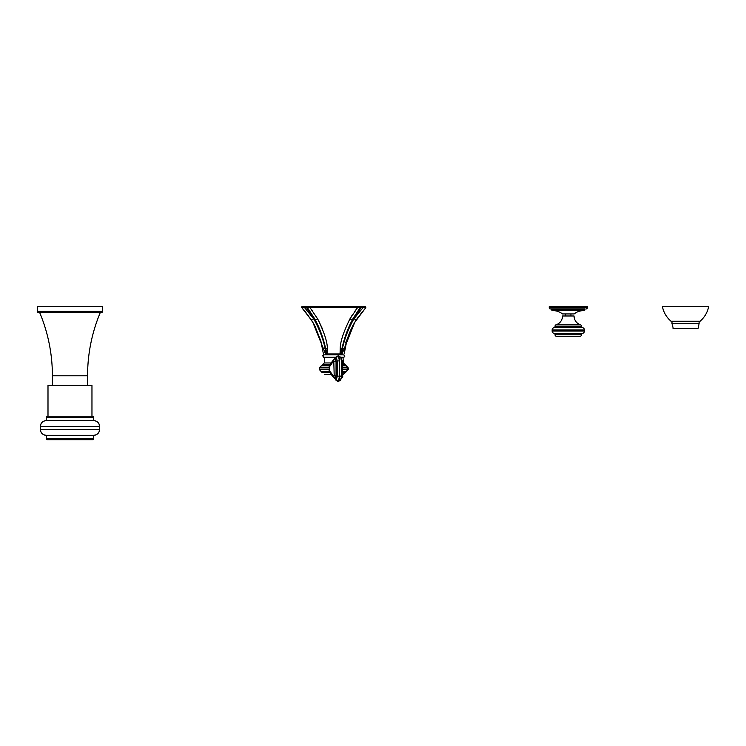 <?xml version="1.0" encoding="UTF-8"?>
<svg xmlns="http://www.w3.org/2000/svg" width="746" height="746" viewBox="0 0 746 746"><rect width="100%" height="100%" fill="white"/><g stroke="black" fill="none" stroke-linecap="round" stroke-linejoin="round"><path stroke-width="1.12" d="M355.255 321.517L365.838 307.594L356.83 319.046A3.46 1.445 -146.4 0 1 353.93 318.794L361.12 307.548L365.848 307.594L365.409 306.606L363.097 306.606L365.409 306.606L365.848 307.594L354.704 322.412L342.078 353.949C344.857 353.949 344.857 353.949 342.078 353.949L341.136 353.949L342.05 348.13L340.036 353.949L325.508 353.949C322.738 353.949 322.738 353.949 325.508 353.949C322.738 353.949 322.738 353.949 325.508 353.949L312.854 322.356L314.943 326.114M342.05 348.13A3.46 0.849 -168.7 0 1 340.251 348.158L340.036 353.949L341.136 353.949L342.479 348.13L342.078 353.949L341.136 353.94L342.479 348.13C344.913 337.668 348.727 327.886 353.93 318.794L363.097 307.548L360.178 307.548L352.905 318.794C347.981 327.895 344.372 337.668 342.05 348.13M352.905 318.794A3.46 1.734 -151.2 0 1 352.895 318.803L360.187 307.548L310 307.594L317.74 319.046C324.118 332.129 327.317 341.827 327.335 348.158L327.55 353.949L325.536 348.13C323.223 337.668 319.605 327.886 314.691 318.794L307.408 307.548L306.475 307.548L306.475 306.606L302.177 306.606L307.753 306.606M362.929 307.725L361.12 307.548L361.12 306.606L357.586 306.606L357.586 307.594L354.341 307.594L357.586 307.594L349.846 319.046C343.514 331.989 340.316 341.696 340.251 348.158M314.691 318.794A3.46 1.734 151.2 0 0 314.691 318.803A3.46 1.734 151.2 0 0 317.74 319.046L310 307.594L307.408 307.548A0.587 0.587 90 0 1 307.874 306.606L306.802 306.606M330.506 353.949L337.089 353.949M352.849 318.887A3.46 1.734 -151.2 0 0 352.895 318.812L352.895 318.803A3.46 1.734 -151.2 0 1 349.846 319.046M360.187 307.548L359.721 306.606A0.587 0.587 90 0 1 360.187 307.548A0.587 0.587 90 0 0 359.721 306.606L359.954 306.606M310 307.594L310 306.606L359.786 306.606M363.843 306.606L306.625 306.606M352.093 315.297L349.855 319.036M318.281 320.015L322.291 328.566M307.939 307.641L308.564 307.641M308.881 307.641L309.357 307.622M311.735 320.547L301.748 307.594L302.177 306.606L304.489 306.606L304.489 307.548L301.748 307.594L310.756 319.046A3.46 1.445 146.4 0 0 313.656 318.794L306.475 307.548L304.489 307.548L313.656 318.794C318.868 327.895 322.682 337.668 325.107 348.13L326.459 353.949L325.536 348.13A3.46 0.849 168.7 0 0 327.335 348.158L327.55 353.949M324.519 343.897L325.349 347.3M310.224 314.122L311.576 315.884M301.748 307.594L302.177 306.606L301.748 307.594A0.587 0.587 90 0 1 302.177 306.606L301.748 307.594L302.177 306.606M314.7 318.812L307.408 307.548L307.874 306.606M323.605 348.158A3.46 0.662 165.5 0 0 325.107 348.13L325.508 353.949M341.398 351.935L341.687 350.126M353.641 324.221L345.547 342.974M343.981 348.158A3.46 0.662 -165.5 0 1 342.479 348.13M340.54 357.203L343.598 357.203C345.165 356.784 345.165 356.001 343.598 354.854L323.988 354.854L341.211 354.854L341.211 353.949M335.803 357.203L323.988 357.203L324.566 357.203L324.296 362.948L331.14 362.948L324.296 362.948L322.253 364.794L329.974 364.794M342.768 364.794L344.559 364.794A2.052 1.912 90 0 0 342.712 362.948L343.291 362.948L343.029 357.203M329.359 370.398L333.779 376.571L334.199 375.704L333.77 360.663L329.359 366.967L329.359 370.398C328.277 369.662 331.672 375.863 334.255 377.97L335.402 378.726A1.175 1.091 -41.9 0 1 335.663 379.322L334.879 378.436M334.898 358.77L335.84 357.744L336.521 358.117L337.099 360.98L337.108 376.236L336.521 379.108L335.663 379.322A2.052 1.912 -42 0 0 336.12 380.385L336.381 380.656A2.052 1.893 -45.3 0 1 335.849 379.481M335.206 358.667A1.175 1.091 41.4 0 0 335.402 358.5L335.402 358.5A1.175 1.091 41.4 0 0 335.653 357.912A2.052 1.912 41.5 0 1 336.101 356.868L336.353 356.588A2.052 1.893 44.8 0 0 335.84 357.744M338.544 381.038L339.355 376.525L339.346 360.682L338.535 356.187L337.779 356.066L338.535 356.187A2.052 1.856 142.3 0 0 336.521 358.117L337.248 361.036L337.257 376.18L336.521 379.108A2.052 1.856 -142.2 0 0 338.544 381.038L337.789 381.169M338.171 381.327C338.861 381.504 339.337 379.9 339.598 376.525L339.589 360.682C339.327 357.306 338.843 355.711 338.162 355.898M340.894 358.761L341.491 360.905C341.426 360.187 341.556 356.747 338.32 355.833L338.227 355.861M347.263 367.881A2.052 1.912 -90 0 0 345.538 365.838L346.386 365.838L348.233 367.881L342.815 367.862M342.815 369.578L348.233 369.559L348.233 367.881L343.029 362.948M343.291 362.948L345.333 364.794L344.559 364.794A1.175 1.091 90 0 0 345.538 365.838L342.787 365.838M333.779 376.571L334.973 378.436L336.054 376.04L336.045 361.176L335.113 358.686L334.236 359.274A2.052 1.902 -137.4 0 1 334.963 358.798M334.189 361.521L337.099 360.98M337.248 361.036L339.598 360.794M342.591 361.502L340.987 358.5M341.211 378.576L341.211 378.576C342.507 377.317 342.992 376.394 342.656 375.816L342.647 361.409L341.92 361.167L341.929 376.049L340.903 378.474M342.787 371.601L346.386 371.601L348.233 369.559L345.333 372.646L342.768 372.646M331.261 374.492L324.296 374.492L331.261 374.492M343.291 374.492L345.333 372.646L342.712 374.492A2.052 1.912 -90 0 0 344.559 372.646A1.175 1.091 -90 0 1 345.538 371.601A2.052 1.912 90 0 0 347.263 369.559M334.199 375.704L337.108 376.236M338.236 381.374L338.33 381.392C341.108 379.565 342.162 377.868 341.5 376.301L341.5 361.036M337.257 376.18L341.929 376.049M357.52 307.678L354.583 311.586M352.317 314.961L349.93 318.915M360.784 306.606L359.749 306.606M365.838 307.594L365.419 306.606L363.097 306.606L363.097 307.548M311.679 309.758L312.276 310.578M311.809 320.659L314.43 325.135M308.089 311.502L310.709 314.737M313.618 318.728L311.987 315.866M308.797 310.812L306.653 307.781M315.8 320.873L316.78 322.832M355.861 320.547L353.343 324.799M355.786 320.659L354.07 323.494M359.535 311.474L356.886 314.728M584.444 331.056L584.444 329.965A2.341 2.341 0 0 0 582.104 327.625L554.483 327.625A2.341 2.341 0 0 0 552.143 329.965L552.143 331.056A2.341 2.341 0 0 0 554.483 333.397L582.104 333.397A2.341 2.341 0 0 0 584.444 331.056L552.143 331.056M555.033 333.397L555.033 334.805A1.464 1.464 0 0 0 556.497 336.269L580.09 336.269A1.464 1.464 0 0 0 581.554 334.805L555.033 334.805M581.554 333.397L581.554 334.805M581.554 327.625L581.554 326.198A1.464 1.464 0 0 0 580.528 324.799A9.232 9.232 0 0 1 574.066 315.987L562.521 315.987A9.232 9.232 0 0 1 556.059 324.799A1.464 1.464 0 0 0 555.033 326.198L555.033 327.625M553.588 310.653A14.659 14.659 0 0 1 562.428 313.935L574.159 313.935A14.659 14.659 0 0 1 582.999 310.653M549.242 307.781L587.344 307.781L587.344 306.606L549.242 306.606L549.242 307.781A1.175 1.175 0 0 0 550.417 308.956L585.004 308.956L585.004 309.478A1.175 1.175 0 0 1 583.801 310.653L552.786 310.653A1.175 1.175 0 0 1 552.758 310.653L583.829 310.653M551.583 308.956L551.583 309.478A1.175 1.175 0 0 0 552.758 310.653M585.004 308.956L550.417 308.956M587.344 307.781A1.175 1.175 0 0 1 586.179 308.956M91.963 385.458L91.963 416.24L91.963 385.458L47.996 385.458L47.996 416.24L47.996 385.458M100.318 312.471A163.56 163.56 0 0 0 87.571 375.779L87.571 385.458M39.641 312.471A163.56 163.56 0 0 1 52.397 375.779L52.397 385.458M38.475 312.471L101.493 312.471A1.175 1.175 0 0 0 102.668 311.296L102.668 306.606L37.3 306.606L37.3 311.296A1.175 1.175 0 0 0 38.475 312.471M99.591 429.426L40.377 429.426C40.722 432.988 42.681 434.937 46.243 435.291L46.243 438.517A1.175 1.175 0 0 0 47.408 439.683L92.551 439.683A1.175 1.175 0 0 0 93.726 438.517L93.726 435.291L46.243 435.291A5.865 5.865 -90 0 1 40.377 429.426L40.377 426.498L99.591 426.498L99.591 429.426C99.246 432.988 97.288 434.937 93.726 435.291A5.865 5.865 90 0 0 99.591 429.426L99.591 426.498A5.865 5.865 90 0 0 93.726 420.632L93.726 417.406A1.175 1.175 90 0 0 92.551 416.24L47.408 416.24A1.175 1.175 -90 0 0 46.243 417.406L47.408 416.24M46.243 420.632C42.681 420.977 40.722 422.935 40.377 426.498A5.865 5.865 -90 0 1 46.243 420.632L46.243 417.406L46.243 420.632L93.726 420.632L93.726 417.406L46.243 417.406M699.105 321.265L699.105 323.605L671.987 323.605L673.284 328.594L697.799 328.594L673.936 328.594M686.273 321.265L671.036 321.265C666.532 317.33 663.651 312.443 662.383 306.606L708.7 306.606C707.432 312.443 704.55 317.33 700.056 321.265L686.273 321.265M333.798 307.594L333.798 306.606M333.77 360.663A2.052 1.902 -137.4 0 1 334.236 359.274C331.821 361.111 328.081 368.226 329.359 366.967M336.232 356.728A2.052 1.912 41.5 0 0 336.101 356.868L333.49 360.085M345.482 365.838A2.052 1.902 -89.8 0 1 347.198 367.881L347.198 369.559A2.052 1.902 89.8 0 1 345.482 371.601M329.359 367.881L319.363 367.881L319.363 369.559L329.359 369.559M329.536 365.838L321.209 365.838L319.363 367.881L324.296 362.948M330.03 372.646L322.253 372.646L319.363 369.559L321.209 371.601L329.564 371.601M336.26 380.516A2.052 1.912 -42 0 1 336.12 380.385L338.125 381.392L336.381 380.656M339.607 376.413L341.509 376.171M584.444 329.965L552.143 329.965M581.554 326.198L555.033 326.198M580.528 324.799L556.059 324.799M551.583 309.478L585.004 309.478M52.397 375.779L87.571 375.779M37.3 311.296L102.668 311.296M93.726 438.517L46.243 438.517M673.023 328.417L697.799 328.594M312.882 322.403L305.189 311.52M304.023 310.14L302.027 307.893M314.971 326.161L320.827 340.941L323.419 353.949L320.827 340.941L314.243 324.78M313.758 323.904L313.255 323.037M360.756 306.606L359.712 306.606M352.839 325.732L353.977 323.643M352.644 326.105L346.759 340.941L344.167 353.949C345.212 344.988 347.673 336.437 351.553 328.305L355.152 321.666M356.83 319.046L354.704 322.412M326.375 354.854L326.375 353.949M323.988 354.854C323.26 353.651 322.72 358.239 323.988 357.203C322.431 356.066 322.431 355.292 323.988 354.854M336.353 356.588L338.32 355.833M334.255 377.97L335.122 378.539M322.253 372.646L321.209 371.601M308.751 316.145L308.191 315.39M360.896 313.404L361.605 312.518M357.231 318.458L358.416 316.733M341.127 378.614L340.241 380.451L338.33 381.392M570.932 315.987L570.932 313.935M565.654 315.987L565.654 313.935M93.726 417.406L92.551 416.24M99.591 426.498C99.246 422.935 97.288 420.977 93.726 420.632M40.377 426.498L40.377 429.426M699.105 323.605L698.07 328.417M671.987 321.265L671.987 323.605"/></g></svg>
